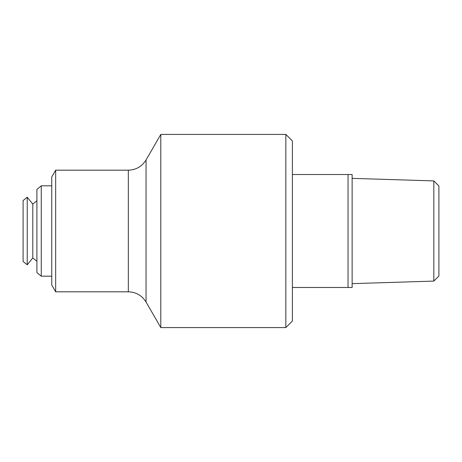 <?xml version="1.0" encoding="UTF-8"?>
<svg xmlns="http://www.w3.org/2000/svg" width="462" height="462" viewBox="0 0 462 462"><rect width="100%" height="100%" fill="white"/><g stroke="black" fill="none" stroke-linecap="round" stroke-linejoin="round"><path stroke-width="0.69" d="M433.824 281.092L433.824 180.908L438.9 185.984L438.9 276.016L433.824 281.092L352.136 283.639M292.388 287.48L352.136 287.48L352.136 174.52L292.388 174.52M348.048 174.52L348.048 287.48M23.1 231L23.1 200.543L27.235 197.193L27.235 264.807L23.1 261.457L23.1 231M27.235 264.807L32.796 257.935L32.796 204.065L27.235 197.193M292.388 321.038L292.388 140.962L285.839 134.419L285.839 327.581L292.388 321.038M55.671 170.183L55.671 291.817L51.75 285.019L51.75 176.981L55.671 170.183L128.332 170.183L128.332 291.817C136.059 292.071 141.967 295.478 146.056 302.044L146.056 159.956L160.799 134.419L160.799 327.581L285.839 327.581M51.75 276.184L41.28 276.184L41.28 185.816L51.75 185.816M41.28 276.184L36.902 272.638L36.902 189.362L41.28 185.816M433.824 180.908L352.136 178.361M32.796 257.935L36.902 261.261M32.796 204.065L36.902 200.739M160.799 134.419L285.839 134.419M146.056 302.044L160.799 327.581M128.332 170.183C136.059 169.929 141.967 166.522 146.056 159.956M55.671 291.817L128.332 291.817"/></g></svg>
